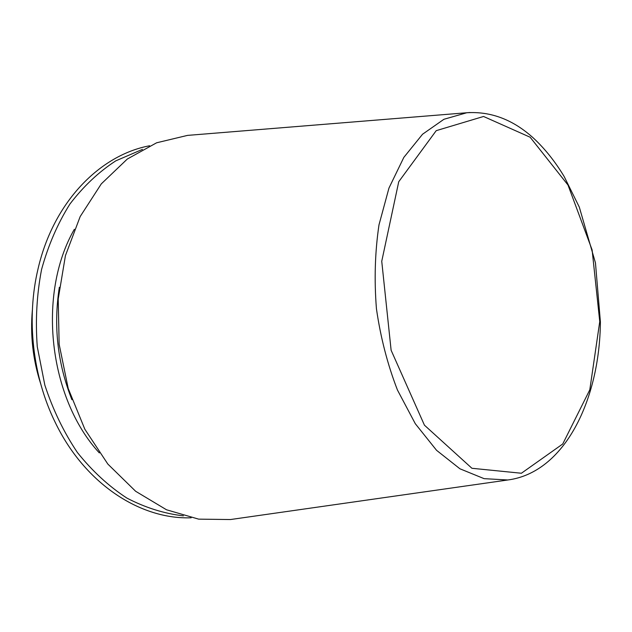 <?xml version="1.0" encoding="UTF-8"?>
<svg xmlns="http://www.w3.org/2000/svg" width="632" height="632" viewBox="0 0 632 632"><rect width="100%" height="100%" fill="white"/><g stroke="black" fill="none" stroke-linecap="round" stroke-linejoin="round"><path stroke-width="0.95" d="M191.314 135.082L187.522 135.39L156.61 142.793L127.316 159.027L101.294 183.88L80.177 216.563L65.436 255.62L58.215 299.007L59.139 344.211L68.216 388.498L84.838 429.223L107.835 464.062L135.643 491.277L166.516 509.779L198.661 519.141L230.451 519.543L234.211 519.006M149.61 145.771C100.093 155.006 53.609 201.774 38.141 268.45C26.078 318.402 32.587 376.68 55.387 422.729C85.186 484.349 140.841 519.702 191.18 517.782M142.437 149.373L115.806 160.844C98.829 171.857 83.55 186.235 69.962 203.978C57.702 223.459 48.237 245.295 41.57 269.485C36.751 294.591 35.321 320.313 37.264 346.652L44.84 385.109C52.954 409.812 63.824 432.304 77.452 452.575C92.351 471.14 108.83 486.308 126.89 498.087C145.455 507.725 164.288 513.642 183.391 515.846M470.018 112.496L466.795 112.749L443.941 119.274L422.555 134.229L403.832 157.4L388.964 188.06L378.995 224.85C374.989 251.836 374.136 279.802 376.435 308.756C380.583 337.496 387.59 364.585 397.449 390.023L415.295 423.709L436.57 450.324L459.938 468.794L484.096 478.653L507.828 479.98C564.463 472.681 599.729 400.103 600.4 321.917L595.462 262.904L579.307 207.106L564.186 176.565C555.236 161.705 545.092 148.978 533.756 138.384C513.358 119.748 491.032 111.208 466.795 112.749L187.522 135.39M599.752 321.577L592.113 249.901L567.994 185.034L530.137 137.223L483.551 116.47L436.222 130.658L398.745 181.716L381.744 261.293L391.121 350.262L424.435 425.178L471.922 468.28L521.392 473.25L562.741 443.98L589.798 389.81L599.752 321.577M32.358 310.186C30.162 335.11 32.888 359.482 40.535 383.308M59.345 287.276C53.317 325.891 57.504 363.361 71.906 399.693M74.347 229.305C37.035 293.991 48.664 398.073 99.335 452.923M507.828 479.98L230.451 519.543"/></g></svg>

